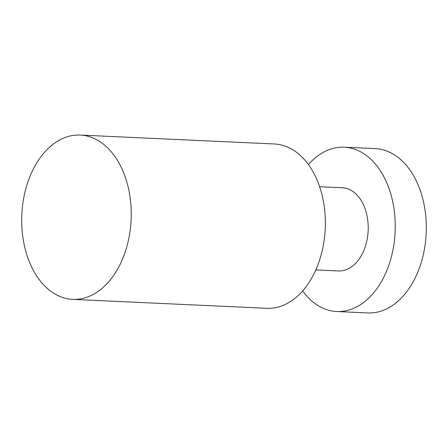 <?xml version="1.0" encoding="UTF-8"?>
<svg xmlns="http://www.w3.org/2000/svg" width="448" height="448" viewBox="0 0 448 448"><rect width="100%" height="100%" fill="white"/><g stroke="black" fill="none" stroke-linecap="round" stroke-linejoin="round"><path stroke-width="0.67" d="M58.856 296.01A82.247 54.712 92.6 0 1 22.753 204.148A82.247 54.712 92.6 0 1 80.242 135.061A82.247 54.712 92.6 0 1 94.08 138.426A82.247 54.712 92.6 0 1 130.178 230.294A82.247 54.712 92.6 0 1 72.688 299.376A82.247 54.712 92.6 0 1 58.856 296.01M80.242 135.061L274.366 143.982A82.247 54.712 92.6 0 1 288.204 147.347A82.247 54.712 92.6 0 1 324.302 239.215A82.247 54.712 92.6 0 1 266.812 308.302L72.688 299.376M319.631 186.71L342.384 187.751A41.642 27.703 92.6 0 1 349.39 189.459A41.642 27.703 92.6 0 1 367.674 235.973A41.642 27.703 92.6 0 1 338.565 270.95L315.806 269.909M308.437 164.573A82.247 54.712 92.6 0 1 344.249 147.196A82.247 54.712 92.6 0 1 358.086 150.562A82.247 54.712 92.6 0 1 394.19 242.424A82.247 54.712 92.6 0 1 336.7 311.511A82.247 54.712 92.6 0 1 322.862 308.146A82.247 54.712 92.6 0 1 302.63 290.92M344.249 147.196L375.312 148.624A82.247 54.712 92.6 0 1 389.144 151.99A82.247 54.712 92.6 0 1 425.247 243.852A82.247 54.712 92.6 0 1 367.758 312.939L336.7 311.511"/></g></svg>
